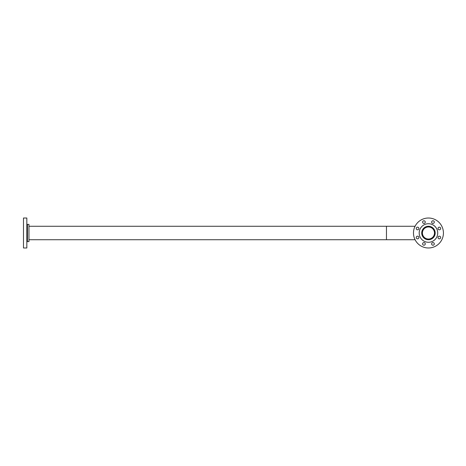 <?xml version="1.0" encoding="UTF-8"?>
<svg xmlns="http://www.w3.org/2000/svg" width="466" height="466" viewBox="0 0 466 466"><rect width="100%" height="100%" fill="white"/><g stroke="black" fill="none" stroke-linecap="round" stroke-linejoin="round"><path stroke-width="0.7" d="M428.452 239.035A6.035 6.035 0 0 0 434.487 233A6.035 6.035 0 0 0 428.452 226.965A6.035 6.035 0 0 0 422.423 233A6.035 6.035 0 0 0 428.452 239.035M428.452 226.26A6.74 6.74 0 0 0 421.713 233A6.74 6.74 0 0 0 428.452 239.74A6.74 6.74 0 0 0 435.192 233A6.74 6.74 0 0 0 428.452 226.26M439.351 227.158A1.328 1.328 0 0 0 438.023 228.486A1.328 1.328 0 0 0 439.351 229.814A1.328 1.328 0 0 0 440.679 228.486A1.328 1.328 0 0 0 439.351 227.158M432.966 220.773A1.328 1.328 0 0 0 431.638 222.101A1.328 1.328 0 0 0 432.966 223.43A1.328 1.328 0 0 0 434.295 222.101A1.328 1.328 0 0 0 432.966 220.773M423.938 220.773A1.328 1.328 0 0 0 422.615 222.101A1.328 1.328 0 0 0 423.938 223.43A1.328 1.328 0 0 0 425.266 222.101A1.328 1.328 0 0 0 423.938 220.773M417.559 227.158A1.328 1.328 0 0 0 416.231 228.486A1.328 1.328 0 0 0 417.559 229.814A1.328 1.328 0 0 0 418.882 228.486A1.328 1.328 0 0 0 417.559 227.158M417.559 236.186A1.328 1.328 0 0 0 416.231 237.514A1.328 1.328 0 0 0 417.559 238.842A1.328 1.328 0 0 0 418.882 237.514A1.328 1.328 0 0 0 417.559 236.186M423.938 242.57A1.328 1.328 0 0 0 422.615 243.899A1.328 1.328 0 0 0 423.938 245.227A1.328 1.328 0 0 0 425.266 243.899A1.328 1.328 0 0 0 423.938 242.57M432.966 242.57A1.328 1.328 0 0 0 431.638 243.899A1.328 1.328 0 0 0 432.966 245.227A1.328 1.328 0 0 0 434.295 243.899A1.328 1.328 0 0 0 432.966 242.57M439.351 236.186A1.328 1.328 0 0 0 438.023 237.514A1.328 1.328 0 0 0 439.351 238.842A1.328 1.328 0 0 0 440.679 237.514A1.328 1.328 0 0 0 439.351 236.186M428.452 242.273A9.273 9.273 0 0 0 437.725 233A9.273 9.273 0 0 0 428.452 223.727A9.273 9.273 0 0 0 419.184 233A9.273 9.273 0 0 0 428.452 242.273M428.452 247.982A14.982 14.982 0 0 0 443.434 233A14.982 14.982 0 0 0 428.452 218.018A14.982 14.982 0 0 0 413.476 233A14.982 14.982 0 0 0 428.452 247.982M26.836 242.198A0.588 0.588 0 0 1 27.43 241.609L28.962 241.609L28.962 224.391L27.43 224.391L27.43 241.609M26.836 223.802A0.588 0.588 0 0 0 27.43 224.391M23.486 223.727L23.486 242.273M23.486 247.982L23.486 218.018L26.836 218.018L26.836 247.982L23.486 247.982M415.078 226.26L386.465 226.26L386.465 239.74L28.962 239.74M386.465 226.26L28.962 226.26M386.465 239.74L415.078 239.74"/></g></svg>
